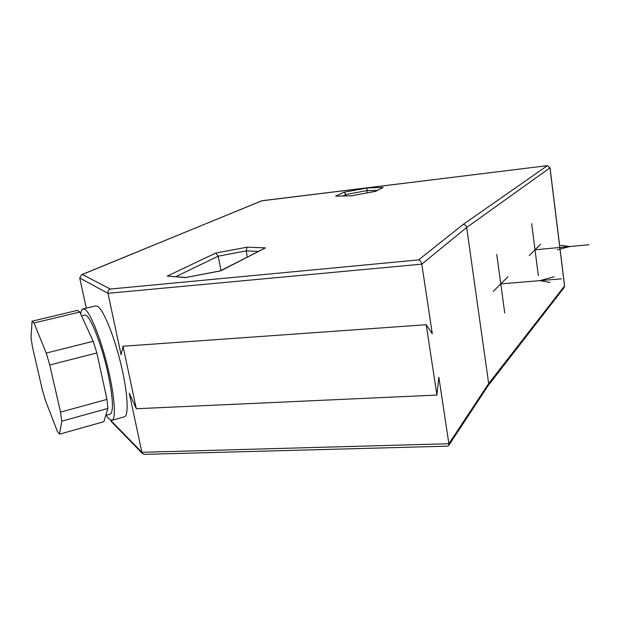 <?xml version="1.0" encoding="UTF-8"?>
<svg xmlns="http://www.w3.org/2000/svg" width="620" height="620" viewBox="0 0 620 620"><rect width="100%" height="100%" fill="white"/><g stroke="black" fill="none" stroke-linecap="round" stroke-linejoin="round"><path stroke-width="0.93" d="M342.945 195.951L346.007 194.471L366.784 190.658L367.133 192.867M351.532 195.742L335.645 196.168L343.929 192.239L346.007 194.471L346.231 195.866M377.239 190.348L366.784 190.658L367.265 187.953L383.199 187.434L375.627 191.324L351.393 195.781L335.645 196.168M383.199 187.434L375.627 191.324M220.054 270.994L185.403 277.597L167.276 276.078L215.721 253.084L247.117 247.179L265.484 247.876L220.712 270.87M220.201 270.917L265.484 247.876M186.031 277.473L185.403 277.597M185.868 277.458L167.276 276.078M175.855 276.629L218.217 256.176L220.953 270.537M247.117 247.179L246.179 250.899L218.217 256.176L215.721 253.084M258.214 251.41L246.179 250.899L247.31 257.005M86.296 308.14L79.724 278L81.569 274.714L82.336 274.49L110.306 289.052L418.608 259.904L463.008 224.564L547.344 165.672M262.043 200.717L81.569 274.714M110.779 420.275L111.53 421.802L142.584 453.646L144.305 454.359L447.686 446.152L448.64 445.579L448.872 443.726L438.836 377.169L436.899 395.064L136.323 408.735L123.031 346.239L121.086 354.764L107.973 293.306C107.779 291.16 108.554 289.742 110.306 289.052M488.188 385.609L564.138 287.556L564.549 285.967L488.668 383.586L448.872 443.726L141.895 452.298L129.293 393.219L136.323 408.735M124.287 416.849L124.395 416.818C129.069 415.695 127.712 392.189 120.823 363.793C113.987 335.412 103.385 309.651 97.596 306.358L95.658 305.916L83.072 308.907L84.909 309.38C90.427 312.759 100.828 338.706 107.725 367.218C114.677 395.746 116.32 419.283 111.925 420.329L108.849 418.887L106.144 415.284M80.716 314.061C81.088 310.976 81.879 309.256 83.072 308.907M81.546 315.867L84.576 315.138C89.11 312.658 101.649 343.449 108.175 374.271C113.057 398.327 113.739 411.626 110.221 414.152L110.135 414.175M59.505 434.171L103.881 421.693L107.872 408.44L106.989 399.404L96.86 352.951L93.209 341.287L79.794 312.046L77.399 310.395L32.07 321.191L31 337.613L32.364 346.58L42.338 389.81L45.547 400.721L57.335 431.272L59.505 434.171L61.76 421.197L107.872 408.44M93.209 341.287L46.213 353.075L34.015 322.981L32.07 321.191M34.015 322.981L79.794 312.046M46.213 353.075L49.763 364.978L96.86 352.951M106.989 399.404L60.512 412.106L61.76 421.197M60.512 412.106L49.763 364.978M110.825 420.507L141.895 452.298L142.584 453.646M123.031 346.239L426.227 324.725L432.287 333.731L421.802 264.151C421.026 261.493 419.965 260.075 418.608 259.904M426.227 324.725L436.899 395.064M488.165 385.64L488.668 383.586L466.666 227.486C466.193 225.533 464.977 224.564 463.008 224.564M79.724 278L107.973 293.306L421.802 264.151L466.666 227.486L549.979 167.834L547.235 165.68L261.826 200.748L82.336 274.49M549.956 167.71L564.518 285.743M531.673 223.688L538.331 275.668M540.586 244.264L529.193 255.603M535.021 249.806L589 244.722M560.705 245.334L569.881 246.52L557.396 249.79M496.775 254.448L504.726 313.015M507.92 276.791L493.264 291.377M500.774 283.898L561.433 278.837M550.188 282.526L539.912 280.635L554.117 276.752M343.929 192.239L367.265 187.953M375.418 191.347L351.501 195.742M220.363 270.886L185.721 277.489M124.395 416.818L111.925 420.329M110.221 414.152L105.78 415.385M488.281 385.462L448.64 445.579M564.138 287.556L564.587 285.851L550.025 167.764L547.289 165.664L261.353 200.872"/></g></svg>
